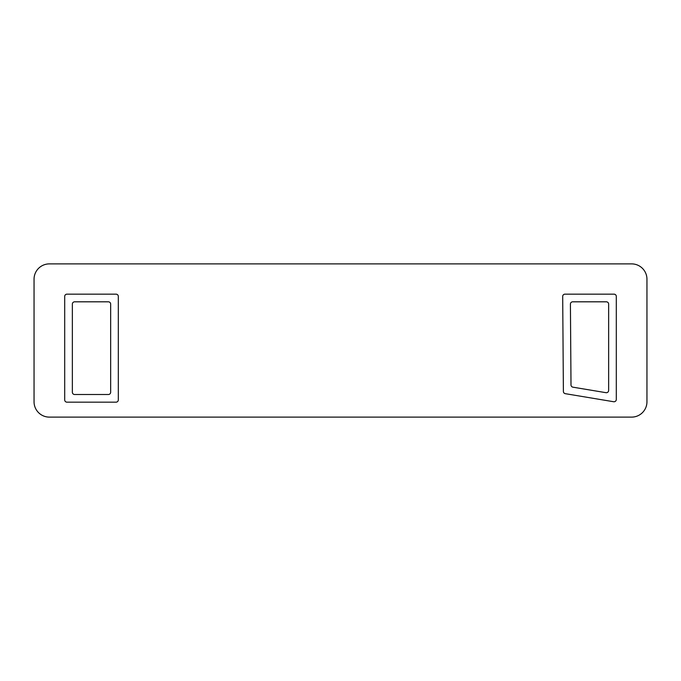 <?xml version="1.0" encoding="UTF-8"?>
<svg xmlns="http://www.w3.org/2000/svg" width="681" height="681" viewBox="0 0 681 681"><rect width="100%" height="100%" fill="white"/><g stroke="black" fill="none" stroke-linecap="round" stroke-linejoin="round"><path stroke-width="1.02" d="M608.644 390.417A2.298 2.298 0 0 1 605.971 392.682L572.925 387.174A2.298 2.298 0 0 1 571.001 384.927L570.414 304.126A2.298 2.298 0 0 1 572.712 301.811L606.345 301.811A2.298 2.298 0 0 1 608.644 304.109L608.644 390.417M34.05 401.79A15.322 15.322 0 0 0 49.372 417.112L631.627 417.112A15.322 15.322 0 0 0 646.95 401.79L646.95 279.21A15.322 15.322 0 0 0 631.627 263.887L49.372 263.887A15.322 15.322 0 0 0 34.05 279.21L34.05 401.79M118.324 399.875L118.324 296.448A2.298 2.298 0 0 0 116.025 294.149L66.993 294.149A2.298 2.298 0 0 0 64.695 296.448L64.695 399.875A2.298 2.298 0 0 0 66.993 402.173L116.025 402.173A2.298 2.298 0 0 0 118.324 399.875M74.655 394.512L108.364 394.512A2.298 2.298 0 0 0 110.662 392.213L110.662 304.109A2.298 2.298 0 0 0 108.364 301.811L74.655 301.811A2.298 2.298 0 0 0 72.356 304.109L72.356 392.213A2.298 2.298 0 0 0 74.655 394.512M565.315 393.678L613.632 401.73A2.298 2.298 0 0 0 616.305 399.458L616.305 296.448A2.298 2.298 0 0 0 614.007 294.149L564.992 294.149A2.298 2.298 0 0 0 562.693 296.465L563.391 391.422A2.298 2.298 0 0 0 565.315 393.678"/></g></svg>
